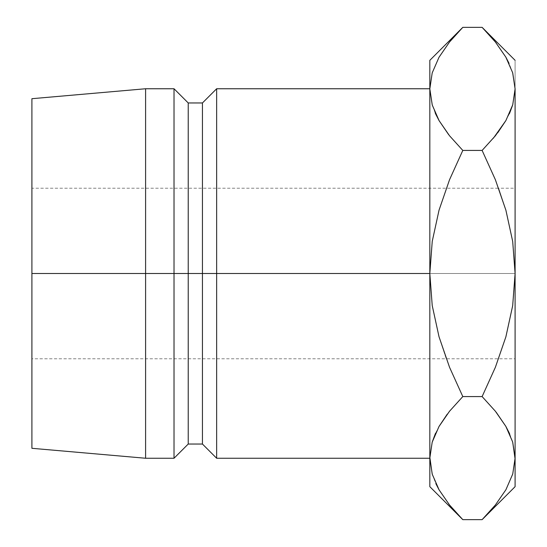 <?xml version="1.0" encoding="UTF-8"?>
<svg xmlns="http://www.w3.org/2000/svg" width="547" height="547" viewBox="0 0 547 547"><rect width="100%" height="100%" fill="white"/><g stroke="black" fill="none" stroke-linecap="round" stroke-linejoin="round"><path stroke-width="0.41" stroke-dasharray="2.73 2.05" d="M515.096 273.5L515.096 188.23L515.096 273.5L512.696 305.547L505.9 336.781L495.377 367.29L505.9 336.781L512.696 305.547L515.096 273.5L515.096 358.77L515.096 273.5L31.904 273.5L515.096 273.5L515.096 60.327L515.096 458.112L515.096 273.5L512.683 241.336L505.872 210.13L498.673 188.23L31.904 188.23L31.904 358.77L31.904 98.699L31.904 358.77L31.904 273.5L145.598 273.5L145.598 88.751L145.598 273.5L31.904 273.5L515.096 273.5L31.904 273.5L31.904 188.23M216.653 273.5L216.653 88.751L216.653 273.5L202.445 273.5L202.445 102.959L202.445 273.5L188.23 273.5L188.23 102.959L188.23 273.5L174.021 273.5L174.021 88.751L174.021 273.5L145.598 273.5L145.598 458.249L145.598 273.5L174.021 273.5L174.021 458.249L174.021 273.5L188.23 273.5L188.23 444.041L188.23 273.5L202.445 273.5L202.445 444.041L202.445 273.5L216.653 273.5L216.653 458.249L216.653 273.5L429.826 273.5L216.653 273.5M432.267 441.942L429.826 458.112L429.826 486.673L429.826 60.327L429.826 88.888L432.267 72.717L429.826 88.888L429.826 458.249L429.826 88.751L429.826 458.249L429.826 273.5L432.239 305.664L439.043 336.87L446.249 358.77L31.904 358.77M31.904 448.301L31.904 273.5L31.904 448.301M429.826 458.311L429.826 273.5L432.239 305.664L439.043 336.87L446.249 358.77L515.096 358.77M432.233 442.051L429.833 457.224M439.063 426.4L435.535 433.286M449.538 411.235L447.261 414.127M449.531 367.256L462.803 396.575L482.119 396.575L462.803 396.575L449.531 367.256M450.099 505.695L458.236 514.946M432.192 474.037L439.002 489.715L448.629 503.855M449.244 504.628L462.803 519.65M432.267 474.283L435.863 483.651M439.111 57.093L432.267 72.717L439.111 57.093L449.538 42.01L439.111 57.093M459.692 30.523L458.543 31.726M432.219 241.453L429.826 273.5L432.219 241.453L439.022 210.219L432.219 241.453M449.545 179.71L439.022 210.219L449.545 179.71M439.002 120.49L449.511 135.738L462.803 150.425L482.119 150.425L493.38 138.206M439.063 120.6L448.697 134.719M435.18 112.914L432.233 104.942L435.713 114.118M515.096 486.673L515.096 458.112L515.096 486.673M515.096 88.689L512.655 105.058L515.096 88.888L512.73 72.963L505.92 57.285L496.293 43.145M505.859 120.6L509.387 113.721M495.391 135.765L497.654 132.873M482.119 150.425L495.391 179.744L482.119 150.425L462.803 150.425L449.511 135.738M495.049 41.586L486.652 32.02M495.678 42.372L482.119 27.35M512.655 72.717L509.059 63.349M505.927 57.285L495.411 42.037M512.689 474.174L515.089 459.001M482.119 519.65L495.384 504.99L505.811 489.907L512.655 474.283L515.096 458.112M485.162 516.546L486.324 515.329M495.411 411.262L482.119 396.575L495.411 411.262L505.92 426.51M505.859 426.4L496.218 412.281M509.742 434.086L512.689 442.058L509.209 432.882M439.002 489.715L449.511 504.963M495.384 504.99L505.811 489.907L512.655 474.283M439.056 426.407L435.275 433.867M512.73 474.037L505.92 489.715L495.411 504.963M432.192 72.963L439.002 57.285L449.511 42.037M505.866 120.593L509.647 113.133M462.803 27.35L449.538 42.01M512.683 241.336L505.872 210.13L498.673 188.23L515.096 188.23"/><path stroke-width="0.82" d="M429.826 88.751L216.653 88.751L202.445 102.959L188.23 102.959L174.021 88.751L145.598 88.751L31.904 98.699L31.904 273.5L145.598 273.5L145.598 88.751L145.598 273.5L174.021 273.5L174.021 88.751L174.021 273.5L188.23 273.5L188.23 102.959L188.23 273.5L202.445 273.5L202.445 102.959L202.445 273.5L216.653 273.5L216.653 88.751L216.653 273.5L429.826 273.5L429.826 486.673L429.826 458.112L432.267 474.283L429.826 458.112L432.192 442.188L439.002 426.51L449.511 411.262L462.803 396.575L449.538 411.235L439.063 426.4M449.531 367.256L439.022 336.781L432.219 305.547L429.826 273.5L432.239 241.336L439.043 210.13L449.531 179.744L462.803 150.425L449.538 135.765L439.111 120.682L432.267 105.058L429.826 88.888L429.826 60.327L429.826 273.5L31.904 273.5L31.904 448.301L31.904 98.699M429.826 458.249L216.653 458.249L216.653 273.5L216.653 458.249L202.445 444.041L202.445 273.5L202.445 444.041L188.23 444.041L188.23 273.5L188.23 444.041L174.021 458.249L174.021 273.5L174.021 458.249L145.598 458.249L145.598 273.5L145.598 458.249L31.904 448.301M435.275 433.867L432.233 442.051L435.535 433.286M429.833 457.224L432.192 474.037M447.261 414.127L439.056 426.407M449.511 504.963L450.099 505.695M458.236 514.946L462.803 519.65L449.538 504.99L439.111 489.907L432.267 474.283L429.826 458.112L432.192 442.188L439.002 426.51L449.511 411.262L462.803 396.575L449.545 367.29L439.022 336.781L432.219 305.547L429.826 273.5L429.826 458.112M448.629 503.855L449.244 504.628M435.863 483.651L438.995 489.715M448.697 134.719L439.111 120.682L432.267 105.058L429.826 88.888L429.826 273.5L432.239 241.336L439.043 210.13L449.531 179.744L462.803 150.425L449.531 179.744M432.233 72.833L439.002 57.285L449.511 42.037L459.692 30.523M458.543 31.726L449.538 42.01M429.826 88.888L432.192 72.963L429.826 88.888L432.233 104.949L429.826 88.888M435.713 114.118L439.063 120.6M515.096 88.97L515.096 486.673L515.096 273.5L512.689 241.398M509.647 113.133L512.689 104.949L509.387 113.721M497.654 132.873L505.859 120.6M493.38 138.206L505.866 120.593M495.391 179.744L505.9 210.219L512.696 241.453L515.096 273.5L515.096 88.888L512.73 104.812L505.92 120.49L495.411 135.738L482.119 150.425L495.377 179.71L505.9 210.219L512.696 241.453L515.096 273.5L512.683 305.664L505.872 336.87L495.391 367.256L482.119 396.575L495.384 411.235L505.811 426.318L512.655 441.942L515.096 458.112L512.73 474.037L505.92 489.715L495.411 504.963L485.162 516.546M486.652 32.02L495.384 42.01L505.811 57.093L512.655 72.717L515.096 88.888L512.73 104.812L505.92 120.49L495.411 135.738L482.119 150.425L495.377 179.71M495.411 42.037L495.049 41.586M496.293 43.145L495.678 42.372M512.73 72.963L515.096 88.888L512.73 72.963M509.059 63.349L505.927 57.285M515.089 459.001L512.689 442.051L515.096 458.112L512.73 474.037M486.324 515.329L495.384 504.99M496.218 412.281L505.811 426.318L512.655 441.942L515.096 458.112M509.209 432.882L505.859 426.4M495.377 367.29L482.119 396.575L462.803 396.575L482.119 396.575L495.391 367.256L482.119 396.575L495.384 411.235M429.826 486.673L462.803 519.65L482.119 519.65L462.803 519.65L449.538 504.99L439.111 489.907L432.267 474.283M509.742 434.086L505.866 426.407M449.545 367.29L462.803 396.575L449.538 411.235M495.411 504.963L482.119 519.65L515.096 486.673M449.545 179.71L462.803 150.425L482.119 150.425L462.803 150.425L449.511 135.738M515.096 273.5L512.683 305.664L505.872 336.87L495.391 367.256M449.511 42.037L462.803 27.35L482.119 27.35L495.384 42.01L505.811 57.093L512.655 72.717M435.18 112.914L439.056 120.593M482.119 150.425L495.384 135.765M515.096 60.327L482.119 27.35L462.803 27.35L429.826 60.327"/></g></svg>
